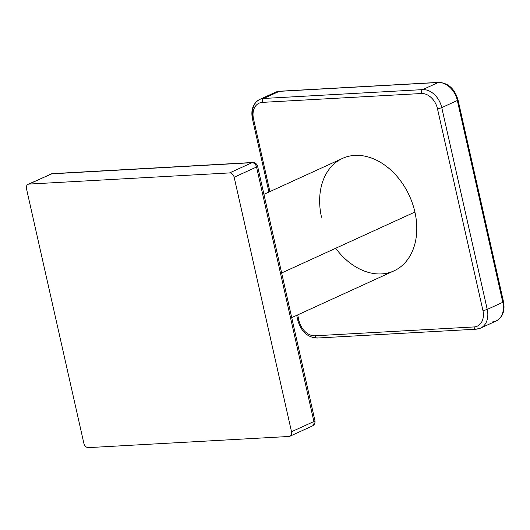 <?xml version="1.0" encoding="UTF-8"?>
<svg xmlns="http://www.w3.org/2000/svg" width="530" height="530" viewBox="0 0 530 530"><rect width="100%" height="100%" fill="white"/><g stroke="black" fill="none" stroke-linecap="round" stroke-linejoin="round"><path stroke-width="0.79" d="M311.355 426.239A4.717 3.452 -114.6 0 0 312.296 426.007C314.429 424.841 315.31 423.066 314.939 420.681A4.717 0.888 167.3 0 1 313.899 421.522L256.54 167.01A4.717 3.452 -114.6 0 0 251.962 162.69A4.717 3.452 65.4 0 1 256.54 167.01L234.161 177.239L291.52 431.751L313.899 421.522A4.717 0.888 -12.7 0 0 314.939 420.681L257.58 166.168A4.717 0.888 167.3 0 1 256.54 167.01A4.717 0.888 -12.7 0 0 257.58 166.168C256.778 162.77 252.631 162.12 252.717 162.498A4.717 3.087 86.8 0 0 251.962 162.69L51.423 173.853A4.717 3.087 -93.2 0 1 52.178 173.661A4.717 3.087 86.8 0 0 51.423 173.853A4.717 3.452 -114.6 0 0 50.483 174.078A4.717 3.452 65.4 0 1 51.423 173.853L29.044 184.082A4.717 3.452 -114.6 0 0 28.103 184.307A4.717 3.452 -114.6 0 0 26.5 188.793A4.717 3.452 65.4 0 1 29.044 184.082L229.583 172.919L251.962 162.69A4.717 3.087 -93.2 0 1 252.717 162.498L52.178 173.661L28.103 184.307M234.161 177.239A4.717 3.452 -114.6 0 0 229.583 172.919L251.962 162.69L51.423 173.853L29.044 184.082L229.583 172.919A4.717 3.452 65.4 0 1 234.161 177.239L291.52 431.751L313.899 421.522L256.54 167.01L234.161 177.239M312.296 426.007A4.717 3.452 -114.6 0 0 313.899 421.522A4.717 3.452 65.4 0 1 312.296 426.007L289.917 436.236A4.717 3.452 -114.6 0 0 291.52 431.751A4.717 3.452 65.4 0 1 288.976 436.468A4.717 3.452 -114.6 0 0 289.917 436.236M288.976 436.468L88.437 447.625A4.717 3.452 65.4 0 1 83.859 443.305A4.717 3.452 -114.6 0 0 88.437 447.625L288.976 436.468M83.859 443.305L26.5 188.793L83.859 443.305M263.927 194.325L342.506 158.41A61.844 45.302 65.4 0 1 414.91 212.06L281.649 272.963L414.91 212.06A61.844 45.302 65.4 0 1 393.923 270.903A61.844 45.302 65.4 0 1 335.695 248.265M253.512 118.872L269.902 191.595L253.512 118.872A3.14 0.59 167.3 0 1 252.393 118.674A3.14 0.59 -12.7 0 0 253.512 118.872A16.503 12.091 -114.6 0 1 262.41 102.37A3.14 2.054 -93.2 0 1 263.675 98.467L422.682 89.616A19.643 14.389 65.4 0 1 441.762 107.616L487.236 309.414L502.804 302.299L457.33 100.501A3.14 0.59 -12.7 0 0 458.019 99.938A3.14 0.59 167.3 0 1 457.33 100.501L441.762 107.616A3.14 0.59 167.3 0 1 437.442 108.637A16.503 12.091 -114.6 0 0 421.416 93.518L262.41 102.37A16.503 12.091 -114.6 0 0 253.512 118.872M298.562 319.915A3.14 0.59 -12.7 0 0 297.867 320.478C301.159 331.588 307.585 337.444 317.132 338.041A3.14 2.054 -93.2 0 1 315.012 335.795A16.503 12.091 -114.6 0 1 298.986 320.676A3.14 0.59 167.3 0 1 297.867 320.478A3.14 0.59 -12.7 0 0 298.986 320.676L297.688 314.886L298.986 320.676A16.503 12.091 -114.6 0 0 315.012 335.795L474.025 326.944A16.503 12.091 -114.6 0 0 482.916 310.441L437.442 108.637A3.14 0.59 -12.7 0 0 441.762 107.616A19.643 14.389 -114.6 0 0 422.682 89.616L438.25 82.501A19.643 14.389 65.4 0 1 457.33 100.501A19.643 14.389 -114.6 0 0 438.25 82.501A3.14 2.054 -93.2 0 1 438.76 82.375A3.14 2.054 86.8 0 0 438.25 82.501L279.244 91.352A3.14 2.054 -93.2 0 1 279.747 91.226A3.14 2.054 86.8 0 0 279.244 91.352L263.675 98.467L422.682 89.616L438.25 82.501L279.244 91.352L263.675 98.467A3.14 2.054 86.8 0 0 262.41 102.37L421.416 93.518A3.14 2.054 -93.2 0 1 422.682 89.616A3.14 2.054 86.8 0 0 421.416 93.518A16.503 12.091 -114.6 0 1 437.442 108.637L482.916 310.441A3.14 0.59 -12.7 0 0 487.236 309.414A19.643 14.389 65.4 0 1 480.571 328.11A19.643 14.389 -114.6 0 0 487.236 309.414A3.14 0.59 167.3 0 1 482.916 310.441A16.503 12.091 -114.6 0 1 474.025 326.944A3.14 2.054 86.8 0 0 476.145 329.196A3.14 2.054 86.8 0 0 476.649 329.064A19.643 14.389 -114.6 0 0 480.571 328.11L476.145 329.196A3.14 2.054 -93.2 0 1 474.025 326.944L315.012 335.795A3.14 2.054 86.8 0 0 317.132 338.041A3.14 2.054 86.8 0 0 317.636 337.915M321.518 217.254A61.844 45.302 65.4 0 1 354.861 155.396A61.844 45.302 65.4 0 1 414.91 212.06A61.844 45.302 65.4 0 1 393.923 270.903L291.712 317.622M492.218 321.948A19.643 14.389 -114.6 0 0 496.14 320.994C502.725 317.284 505.176 310.865 503.5 301.742A3.14 0.59 167.3 0 1 502.804 302.299A3.14 0.59 -12.7 0 0 503.5 301.742L458.019 99.938C454.727 88.828 448.307 82.971 438.76 82.375L279.747 91.226L275.322 92.306A19.643 14.389 65.4 0 1 279.244 91.352A19.643 14.389 -114.6 0 0 275.322 92.306L259.753 99.421A19.643 14.389 65.4 0 1 263.675 98.467A19.643 14.389 -114.6 0 0 259.753 99.421A19.643 14.389 -114.6 0 0 253.082 118.117A3.14 0.59 -12.7 0 0 252.393 118.674L268.922 192.039M496.14 320.994A19.643 14.389 -114.6 0 0 502.804 302.299A19.643 14.389 65.4 0 1 496.14 320.994L480.571 328.11M502.804 302.299L457.33 100.501L441.762 107.616L487.236 309.414L502.804 302.299M297.867 320.478L296.707 315.337M476.145 329.196L317.132 338.041M259.753 99.421C253.168 103.131 250.716 109.551 252.393 118.674"/></g></svg>
